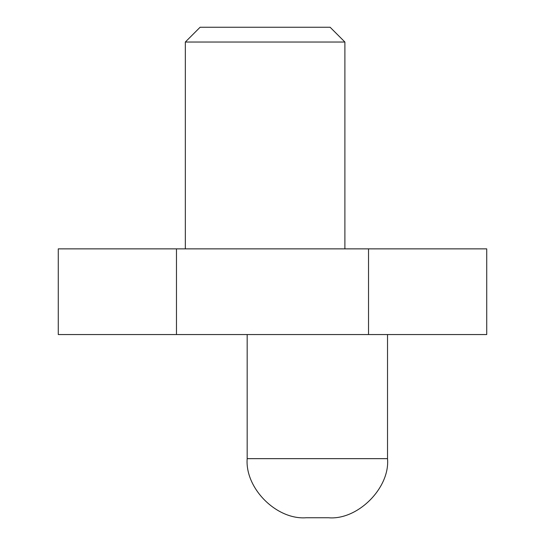 <?xml version="1.0" encoding="UTF-8"?>
<svg xmlns="http://www.w3.org/2000/svg" width="545" height="545" viewBox="0 0 545 545"><rect width="100%" height="100%" fill="white"/><g stroke="black" fill="none" stroke-linecap="round" stroke-linejoin="round"><path stroke-width="0.41" stroke-dasharray="2.73 2.04" d="M344.896 248.861L185.334 248.861L344.896 248.861M344.896 42.026L185.334 42.026M330.12 27.25L200.104 27.25M58.274 248.861L486.726 248.861M58.274 334.548L486.726 334.548M387.522 334.548L247.171 334.548L387.522 334.548M306.27 517.75L328.431 517.75M368.529 334.548L368.529 248.861M176.471 334.548L176.471 248.861M247.171 458.652L387.522 458.652"/><path stroke-width="0.82" d="M344.896 248.861L344.896 42.026L185.334 42.026L200.104 27.25L330.12 27.25L344.896 42.026M176.471 334.548L486.726 334.548L486.726 248.861L58.274 248.861L58.274 334.548L176.471 334.548L176.471 248.861M387.522 334.548L387.522 458.652L247.171 458.652C244.889 488.354 276.56 520.032 306.27 517.75L328.431 517.75C357.663 520.393 390.166 487.891 387.522 458.652M368.529 334.548L368.529 248.861M185.334 248.861L185.334 42.026M247.171 334.548L247.171 458.652"/></g></svg>
